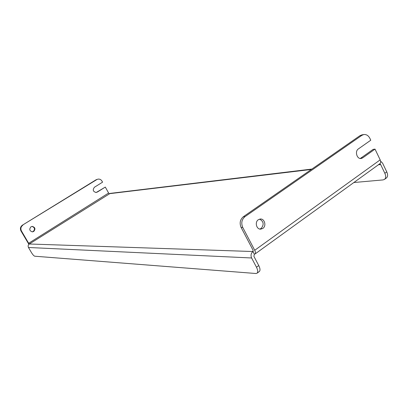 <?xml version="1.0" encoding="UTF-8"?>
<svg xmlns="http://www.w3.org/2000/svg" width="408" height="408" viewBox="0 0 408 408"><rect width="100%" height="100%" fill="white"/><g stroke="black" fill="none" stroke-linecap="round" stroke-linejoin="round"><path stroke-width="0.61" d="M32.038 226.42C34.787 227.511 35.185 229.199 33.237 231.484L32.14 231.866M33.726 231.479C35.715 229.01 35.221 227.317 32.247 226.399L30.998 226.787C29.009 229.22 29.483 230.918 32.416 231.871L33.726 231.479M259.585 219.132C263.706 221.437 264.236 224.538 261.166 228.444L259.825 229.061M258.33 219.723L260.36 219.009C264.649 218.571 266.613 226.027 262.844 228.419L260.717 229.148C256.459 229.505 254.572 222.074 258.33 219.723M28.892 244.331L20.986 230.979C19.915 228.648 20.385 226.715 22.399 225.18L96.201 179.699L98.027 179.127C99.72 178.923 101.041 179.586 101.99 181.121L102.576 182.172L94.457 187.211C92.432 189.919 93.024 191.684 96.227 192.494L105.31 187.088L108.615 193.035L28.647 243.265L29.315 243.994L252.94 251.527L253.067 250.226L241.123 227.465C239.328 223.13 240.077 219.545 243.362 216.699L244.999 216.638C241.704 219.489 240.955 223.089 242.75 227.44L254.725 250.277C255.627 252.124 255.724 253.363 255.015 254.006L254.332 254.179L253.888 256.326L258.754 265.577C260.212 268.551 260.38 270.545 259.259 271.565L257.05 273.192M362.697 157.881L360.81 158.126L373.111 149.384L375.023 149.114L362.697 157.881L361.192 158.488C356.959 159.355 354.577 151.291 358.372 148.925L370.765 140.214L369.852 138.302C368.368 135.517 366.333 134.268 363.737 134.564L361.84 135.359L244.999 216.638M311.34 169.458L109.303 193.698L108.615 193.035M28.647 243.265L21.456 230.974L20.986 230.979M97.211 192.137L105.31 187.088M96.625 192.214L95.906 192.52M98.027 179.127L96.201 179.699M22.399 225.18L96.788 179.602M22.873 225.16C20.859 226.7 20.385 228.638 21.456 230.974M253.297 251.267L252.94 251.527L254.332 254.179M375.023 149.114L380.169 159.87C380.929 161.619 380.843 162.894 379.914 163.679L255.041 253.985M360.81 158.126L360.193 158.477M361.84 135.359L359.953 135.675L243.362 216.699M359.953 135.675L361.962 134.859M252.94 251.527C250.991 253.261 250.548 255.413 251.614 257.978L256.484 267.235L258.754 265.577M256.484 267.235C257.953 270.213 258.126 272.207 257.009 273.222L255.816 273.498L34.757 256.214C33.879 255.938 32.767 254.709 31.421 252.526L28.468 247.488C27.831 246.095 28.111 244.933 29.315 243.994L110.196 193.387M378.369 164.796L380.659 164.536L379.741 163.807M380.659 164.536L384.841 173.273L386.759 171.87L382.587 163.139L380.603 161.15M386.759 171.87C387.983 174.69 387.855 176.735 386.376 178.005L384.525 179.367M384.841 173.273C386.07 176.098 385.948 178.143 384.469 179.408L383.03 179.918L353.864 182.519M380.169 159.87L254.725 250.277M242.75 227.44L241.123 227.465M28.468 247.488L251.614 257.978M110.155 193.392L311.906 169.065M363.737 134.564L361.85 134.88"/></g></svg>
